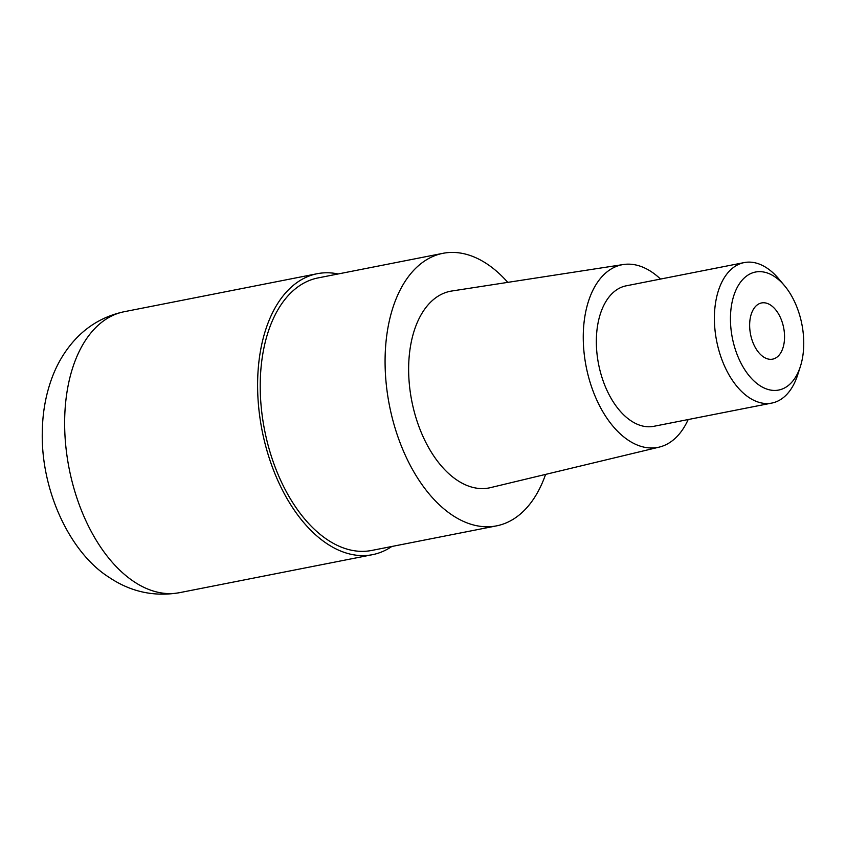 <?xml version="1.0" encoding="UTF-8"?>
<svg xmlns="http://www.w3.org/2000/svg" width="846" height="846" viewBox="0 0 846 846"><rect width="100%" height="100%" fill="white"/><g stroke="black" fill="none" stroke-linecap="round" stroke-linejoin="round"><path stroke-width="1.27" d="M391.814 546.484A143.175 84.357 -101.1 0 1 372.526 554.669A143.175 84.357 -101.1 0 1 326.693 543.502A143.175 84.357 -101.1 0 1 257.734 392.967A143.175 84.357 -101.1 0 1 317.197 273.713A143.175 84.357 -101.1 0 1 338.146 273.967M545.596 474.395A138.881 81.829 -101.1 0 1 496.549 525.863A138.881 81.829 -101.1 0 1 452.092 515.034A138.881 81.829 -101.1 0 1 385.205 369.015A138.881 81.829 -101.1 0 1 442.881 253.335A138.881 81.829 -101.1 0 1 487.349 264.164A138.881 81.829 -101.1 0 1 507.78 282.374M442.881 253.335L318.033 277.922A138.881 81.829 78.9 0 0 260.346 393.602A138.881 81.829 78.9 0 0 327.233 539.621A138.881 81.829 78.9 0 0 371.69 550.45L496.549 525.863M623.312 264.534L451.764 291.013A100.219 59.051 78.9 0 0 408.692 373.551A100.219 59.051 78.9 0 0 456.999 480.116A100.219 59.051 78.9 0 0 490.479 487.634L659.256 447.1A93.06 54.831 -101.1 0 1 628.166 440.132A93.06 54.831 -101.1 0 1 583.306 341.171A93.06 54.831 -101.1 0 1 623.312 264.534A93.06 54.831 -101.1 0 1 651.79 272.021A93.06 54.831 -101.1 0 1 660.525 279.064M688.179 419.542A93.06 54.831 -101.1 0 1 659.256 447.1M744.184 262.588L626.146 285.832A71.593 42.184 78.9 0 0 596.409 345.464A71.593 42.184 78.9 0 0 630.883 420.726A71.593 42.184 78.9 0 0 653.81 426.31L771.848 403.066A71.593 42.184 -101.1 0 1 748.932 397.483A71.593 42.184 -101.1 0 1 714.458 322.22A71.593 42.184 -101.1 0 1 744.184 262.588A71.593 42.184 -101.1 0 1 767.111 268.171A71.593 42.184 -101.1 0 1 778.732 278.82L784.496 285.673A60.129 35.426 -101.1 0 1 800.401 366.424A60.129 35.426 -101.1 0 1 759.465 385.353A60.129 35.426 -101.1 0 1 731.251 306.992A60.129 35.426 -101.1 0 1 774.735 276.727A60.129 35.426 -101.1 0 1 784.496 285.673M800.401 366.424L797.662 374.947A71.593 42.184 -101.1 0 1 771.848 403.066M763.462 356.906A28.637 16.867 78.9 0 0 772.631 359.138A28.637 16.867 78.9 0 0 784.528 335.291A28.637 16.867 78.9 0 0 770.738 305.184A28.637 16.867 78.9 0 0 761.569 302.942A28.637 16.867 78.9 0 0 749.672 326.799A28.637 16.867 78.9 0 0 763.462 356.906M124.246 311.709A143.175 84.357 78.9 0 0 64.772 430.963A143.175 84.357 78.9 0 0 133.731 581.498A143.175 84.357 78.9 0 0 179.564 592.665C154.162 596.99 130.675 591.872 109.092 577.332C69.816 552.681 40.693 490.141 42.3 431.449C42.596 411.949 45.991 393.633 52.484 376.533C57.285 364.002 63.884 352.74 72.301 342.767C86.133 326.503 103.455 316.15 124.246 311.709L317.197 273.713M372.526 554.669L179.564 592.665"/></g></svg>
